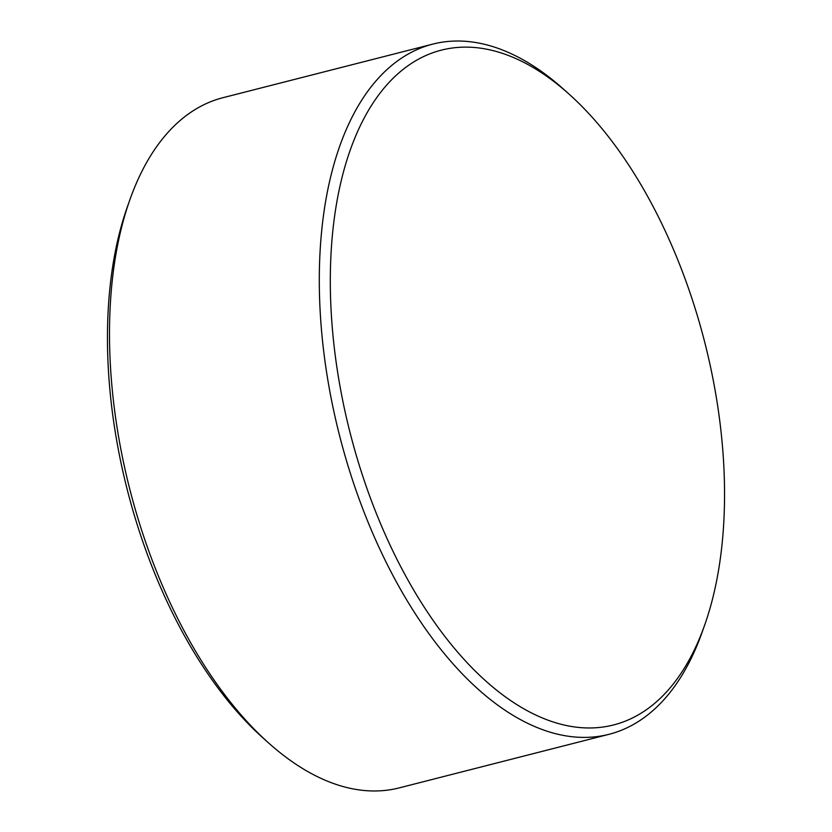<?xml version="1.0" encoding="UTF-8"?>
<svg xmlns="http://www.w3.org/2000/svg" width="832" height="832" viewBox="0 0 832 832"><rect width="100%" height="100%" fill="white"/><g stroke="black" fill="none" stroke-linecap="round" stroke-linejoin="round"><path stroke-width="1.25" d="M541.258 717.486A348.244 182.988 75.7 0 0 704.714 624.936A348.244 182.988 75.7 0 0 569.161 94.203A348.244 182.988 75.7 0 0 513.604 57.585A348.244 182.988 75.7 0 0 330.782 303.701A348.244 182.988 75.7 0 0 541.258 717.486M569.161 94.203L563.566 89.19A356.169 187.158 75.7 0 0 506.75 51.74A356.169 187.158 75.7 0 0 432.754 44.117A356.169 187.158 75.7 0 0 326.113 369.127A356.169 187.158 75.7 0 0 535.038 726.679A356.169 187.158 75.7 0 0 609.034 734.302A356.169 187.158 75.7 0 0 702.208 632.018L704.714 624.936M432.754 44.117L222.966 97.698A356.169 187.158 75.7 0 0 129.792 199.982A356.169 187.158 75.7 0 0 268.434 742.81A356.169 187.158 75.7 0 0 325.25 780.26A356.169 187.158 75.7 0 0 399.246 787.883L609.034 734.302M129.792 199.982L127.286 207.064A348.244 182.988 75.7 0 0 262.839 737.797L268.434 742.81"/></g></svg>
